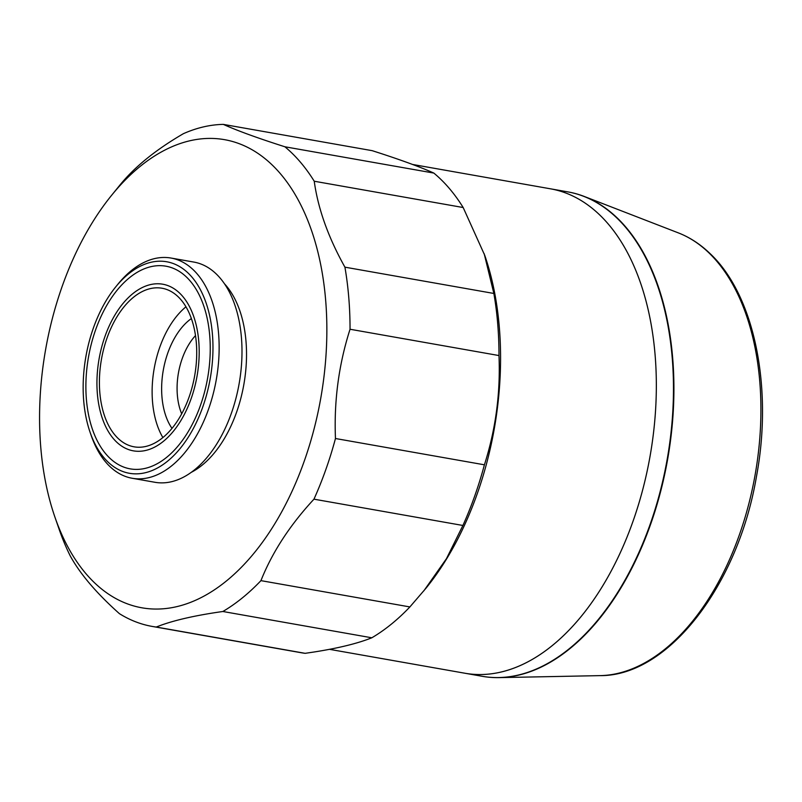<?xml version="1.0" encoding="UTF-8"?>
<svg xmlns="http://www.w3.org/2000/svg" width="802" height="802" viewBox="0 0 802 802"><rect width="100%" height="100%" fill="white"/><g stroke="black" fill="none" stroke-linecap="round" stroke-linejoin="round"><path stroke-width="1.2" d="M171.989 428.378A64.802 38.085 100 0 1 191.377 318.554M195.508 335.567A53.774 31.609 -80 0 0 181.693 413.812M111.648 195.257L119.749 185.282C134.546 166.956 155.768 149.743 183.427 133.663A254.234 149.433 100 0 1 223.277 124.38L372.218 150.676L380.389 153.312C403.446 160.841 421.261 167.428 433.822 173.072A254.234 149.433 100 0 1 463.175 207.528L484.749 255.357A245.963 144.571 100 0 1 425.982 588.217L409.882 606.934A254.234 149.433 100 0 1 371.817 637.791C357.732 643.435 338.414 648.176 313.843 652.036L305.151 653.329A254.234 149.433 100 0 1 301.131 652.718L152.19 626.422A254.234 149.433 100 0 1 119.388 613.64C96.601 593.31 80.23 574.092 70.285 555.997A254.234 149.433 100 0 1 59.107 529.21L54.857 516.919A237.693 139.708 100 0 1 111.648 195.257A237.693 139.708 100 0 1 214.595 138.525A237.693 139.708 100 0 1 323.396 381.231A237.693 139.708 100 0 1 151.829 608.939A237.693 139.708 100 0 1 54.857 516.919M412.569 164.46L550.463 188.811A245.963 144.571 100 0 1 651.505 447.476A245.963 144.571 100 0 1 475.225 674.412A245.963 144.571 100 0 1 464.929 673.239A245.963 144.571 100 0 1 463.596 672.988M484.177 253.703L493.862 293.462A254.234 149.433 100 0 1 498.984 355.557C500.558 393.09 495.696 429.511 484.408 464.809A254.234 149.433 100 0 1 462.904 525.47L446.473 558.643L423.827 590.863M305.151 653.329L156.21 627.034L161.332 625.109C176.761 619.635 197.272 615.104 222.866 611.495L371.817 637.791M409.882 606.934L260.941 580.638A254.234 149.433 100 0 1 222.866 611.495M260.941 580.638C272.199 552.337 289.873 525.18 313.963 499.175L462.904 525.47M484.408 464.809L335.467 438.514A254.234 149.433 100 0 1 313.963 499.175M335.467 438.514C333.903 400.94 338.765 364.529 350.043 329.251L498.984 355.557M493.862 293.462L344.92 267.166A254.234 149.433 100 0 1 350.043 329.251M344.92 267.166C328.269 237.382 318.033 208.731 314.234 181.232L463.175 207.528M433.822 173.072L284.88 146.776A254.234 149.433 100 0 1 314.234 181.232M284.88 146.776C260.79 139.097 241.783 132.3 227.878 126.385L223.277 124.38M224.48 283.788A104.781 61.594 100 0 1 243.858 384.439A104.781 61.594 100 0 1 191.187 472.378M115.729 286.885L117.914 284.189A111.809 65.724 100 0 1 166.345 257.512A111.809 65.724 100 0 1 171.016 258.043A111.809 65.724 100 0 1 216.951 375.627A111.809 65.724 100 0 1 136.811 478.794A111.809 65.724 100 0 1 132.14 478.253A111.809 65.724 100 0 1 91.197 435.506L90.065 432.228A107.398 63.127 100 0 1 115.729 286.885A107.398 63.127 100 0 1 162.245 261.252A107.398 63.127 100 0 1 211.407 370.915A107.398 63.127 100 0 1 133.884 473.802A107.398 63.127 100 0 1 90.065 432.228M171.016 258.043L193.863 262.074A111.809 65.724 100 0 1 239.798 379.667A111.809 65.724 100 0 1 159.658 482.824A111.809 65.724 100 0 1 154.986 482.293L132.14 478.253M136.891 451.255A84.611 49.734 100 0 1 98.165 364.86A84.611 49.734 100 0 1 159.237 283.808A84.611 49.734 100 0 1 197.964 370.193A84.611 49.734 100 0 1 136.891 451.255M134.475 469.35A102.897 60.481 100 0 1 87.378 364.288A102.897 60.481 100 0 1 161.653 265.703A102.897 60.481 100 0 1 208.751 370.775A102.897 60.481 100 0 1 134.475 469.35M162.876 437.571A80.521 47.328 100 0 1 185.964 306.795M137.433 447.205A80.521 47.328 100 0 1 134.064 446.814A80.521 47.328 100 0 1 100.982 362.143A80.521 47.328 100 0 1 158.696 287.858A80.521 47.328 100 0 1 162.064 288.239A80.521 47.328 100 0 1 195.137 372.92A80.521 47.328 100 0 1 137.433 447.205M156.21 627.034A254.234 149.433 100 0 1 152.19 626.422M551.796 189.051A245.963 144.571 100 0 1 649.871 457.29A245.963 144.571 100 0 1 464.929 673.239L482.072 676.266A245.963 144.571 100 0 0 667.003 460.318A245.963 144.571 100 0 0 568.929 192.079A245.963 144.571 100 0 0 567.595 191.838L550.463 188.811A245.963 144.571 100 0 1 551.796 189.051M567.816 191.879A245.963 144.571 100 0 1 584.137 196.41A245.963 144.571 100 0 1 617.38 218.114A245.963 144.571 100 0 1 660.868 490.583A245.963 144.571 100 0 1 499.175 677.62A245.963 144.571 100 0 1 482.293 676.307M600.147 675.625C668.317 676.166 738.051 585.159 756.466 476.528C773.178 387.446 754.471 295.086 710.001 253.522C700.336 244.219 689.77 237.332 678.312 232.871A226.304 133.022 100 0 1 708.898 252.83A226.304 133.022 100 0 1 748.908 503.526A226.304 133.022 100 0 1 600.147 675.625L499.175 677.62M329.502 649.329L464.929 673.239M678.312 232.871L584.137 196.41"/></g></svg>

